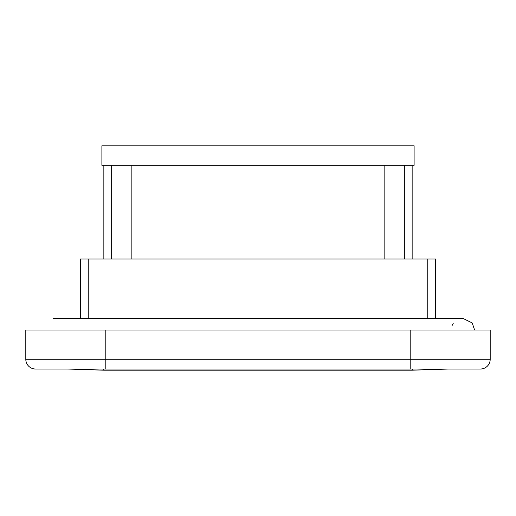 <?xml version="1.0" encoding="UTF-8"?>
<svg xmlns="http://www.w3.org/2000/svg" width="516" height="516" viewBox="0 0 516 516"><rect width="100%" height="100%" fill="white"/><g stroke="black" fill="none" stroke-linecap="round" stroke-linejoin="round"><path stroke-width="0.77" d="M448.862 369.024L411.962 370.198L412.806 369.024M480.441 369.024A9.759 9.759 0 0 0 490.2 359.271L490.2 330.001L25.8 330.001L25.8 359.271L490.2 359.271A9.759 9.759 0 0 1 480.441 369.024L103.194 369.024L104.039 370.198L67.144 369.024M105.799 330.001L105.799 369.024L35.559 369.024A9.759 9.759 0 0 1 25.8 359.271A9.759 9.759 0 0 0 35.559 369.024M427.758 258.974L80.438 258.974L80.438 318.295L53.116 318.295L462.884 318.295L435.562 318.295L435.562 258.974L427.758 258.974L427.758 318.295M462.697 318.295L472.205 322.919L474.591 330.001M404.344 258.974L404.344 165.314M384.833 258.974L384.833 165.314M131.167 258.974L131.167 165.314M111.656 258.974L111.656 165.314M412.149 258.974L412.149 165.314M103.851 258.974L103.851 165.314M101.897 165.314L101.897 145.802L414.103 145.802L414.103 165.314L101.897 165.314M410.201 369.024L410.201 330.001M88.242 258.974L88.242 318.295M411.949 370.198L104.051 370.198M451.952 325.815L453.216 323.397M459.343 318.843L462.884 318.295"/></g></svg>
